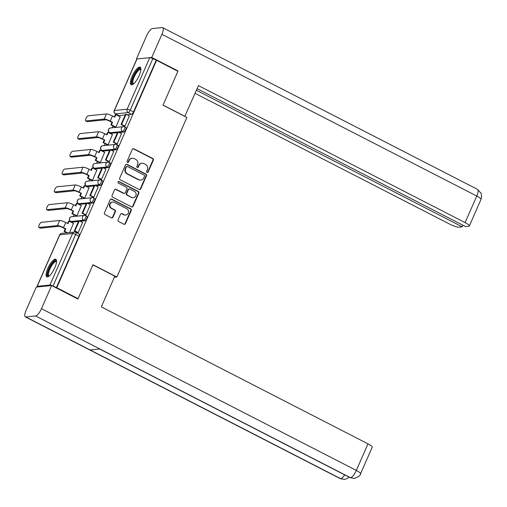 <?xml version="1.0" encoding="UTF-8"?>
<svg xmlns="http://www.w3.org/2000/svg" width="507" height="507" viewBox="0 0 507 507"><rect width="100%" height="100%" fill="white"/><g stroke="black" fill="none" stroke-linecap="round" stroke-linejoin="round"><path stroke-width="0.76" d="M147.049 172.437A0.868 0.811 84.2 0 0 148.126 172.038L153.336 160.168A1.242 1.16 84.2 0 0 152.778 158.507L133.854 148.792A1.242 1.16 84.2 0 0 132.314 149.369L127.105 161.232A0.868 0.811 84.2 0 0 127.929 162.481A0.868 0.811 84.2 0 0 128.575 161.993L129.247 160.453A3.974 3.707 84.2 0 1 134.184 158.609L135.756 159.42A3.974 3.707 84.2 0 1 137.555 164.718L136.877 166.258A0.868 0.811 84.2 0 0 137.701 167.5A0.868 0.811 84.2 0 0 138.354 167.012L139.026 165.478A3.974 3.707 84.2 0 1 143.956 163.628L145.534 164.439A3.974 3.707 84.2 0 1 147.328 169.744L146.656 171.277A0.868 0.811 84.2 0 0 147.049 172.437M147.252 172.507A0.868 0.811 84.2 0 0 147.676 172.082L152.886 160.212A1.242 1.16 84.2 0 0 152.328 158.552L133.404 148.836A1.242 1.16 84.2 0 0 133.018 148.716M127.694 162.468A0.868 0.811 84.2 0 0 128.125 162.037L128.797 160.504L129.247 160.453M137.473 167.487A0.868 0.811 84.2 0 0 137.898 167.057L138.576 165.523L139.026 165.478M139.165 75.587A9.867 3.023 -62.8 0 0 140.16 67.165A9.867 3.023 -62.8 0 0 132.131 76.297A9.867 3.023 -62.8 0 0 131.142 84.72A9.867 3.023 -62.8 0 0 139.165 75.587M54.838 267.69A9.867 3.023 -62.8 0 0 55.827 259.273A9.867 3.023 -62.8 0 0 47.804 268.406A9.867 3.023 -62.8 0 0 46.815 276.822A9.867 3.023 -62.8 0 0 54.838 267.69M118.049 219.867A1.242 1.16 84.2 0 0 118.613 221.521L123.917 224.246A1.242 1.16 84.2 0 0 125.457 223.669L131.243 210.487A1.242 1.16 84.2 0 0 130.686 208.833L111.762 199.112A1.242 1.16 84.2 0 0 110.222 199.688L104.436 212.87A1.242 1.16 84.2 0 0 105 214.531L111.407 217.826A1.242 1.16 84.2 0 0 112.953 217.243L115.425 211.603A1.242 1.16 84.2 0 0 114.867 209.949L111.686 208.314A3.321 3.099 84.2 0 1 112.662 202.02A3.321 3.099 84.2 0 1 114.309 202.337L126.769 208.738A3.321 3.099 84.2 0 1 125.787 215.031A3.321 3.099 84.2 0 1 124.145 214.715L122.067 213.65A1.242 1.16 84.2 0 0 120.527 214.227L118.049 219.867M156.587 60.327L177.9 71.272L163.013 105.19L186.893 117.453L116.857 277.012L92.971 264.743L78.084 298.655L56.771 287.71L156.587 60.327L152.816 58.666L130.185 110.222A2.529 0.773 117.2 0 1 128.284 112.586L115.526 113.879A2.529 0.773 117.2 0 1 115.368 113.853L118.689 115.558A2.529 0.773 -62.8 0 0 118.841 115.583L115.526 113.879A2.529 2.364 84.2 0 1 114.379 110.507L127.143 109.214L149.774 57.659A2.529 0.469 23.7 0 1 152.816 58.666M139.172 189.51A1.242 1.16 84.2 0 0 140.712 188.934L146.498 175.752A1.242 1.16 84.2 0 0 145.934 174.091L127.016 164.369A1.242 1.16 84.2 0 0 125.47 164.952L119.684 178.128A1.242 1.16 84.2 0 0 120.248 179.789L139.172 189.51M138.874 193.123L133.088 206.298A1.242 1.16 84.2 0 1 131.541 206.881L112.624 197.16A1.242 1.16 84.2 0 1 112.06 195.499L114.538 189.859A1.242 1.16 84.2 0 1 116.078 189.282L123.752 193.224A1.242 1.16 84.2 0 0 125.292 192.647L126.94 188.908A1.242 1.16 84.2 0 0 126.376 187.248L118.385 183.147A0.868 0.811 84.2 0 1 118.644 181.5A0.868 0.811 84.2 0 1 119.075 181.582L138.31 191.462A1.242 1.16 84.2 0 1 138.874 193.123L138.424 193.167L132.631 206.349L133.088 206.298M117.77 115.089L117.58 115.514M113.004 125.939L112.199 127.783M109.975 132.84L109.791 133.271M105.215 143.696L104.404 145.534M102.18 150.598L101.996 151.023M97.42 161.448L96.609 163.286M94.391 168.349L94.201 168.78M89.625 179.199L88.82 181.043M86.596 186.101L86.405 186.532M81.83 196.957L81.025 198.795M78.8 203.858L78.617 204.283M74.041 214.708L73.23 216.552M71.012 221.61L70.822 222.041M66.246 232.46L66.043 232.928M56.771 287.71L53.001 286.049A2.529 0.469 -156.3 0 0 49.959 285.042L37.195 286.335A2.529 0.469 -156.3 0 0 37.024 286.417A2.529 0.469 -156.3 0 0 37.48 286.962M78.084 298.655L77.337 298.731M156.137 60.371L133.506 111.927A2.529 0.773 117.2 0 1 131.605 114.29L127.01 114.759M125.229 114.937L118.841 115.583M137.01 58.951L114.379 110.507A2.529 0.469 -156.3 0 0 114.208 110.589L136.839 59.034A2.529 0.469 23.7 0 1 137.01 58.951L149.774 57.659M115.254 127.099L115.907 127.086L120.203 116.864M124.297 126.135L124.925 126.173L129.31 115.938M116.502 143.893L117.136 143.925L121.515 133.696M107.465 144.85L108.111 144.837L112.408 134.615M108.707 161.644L109.341 161.676L113.726 151.447M99.67 162.601L100.323 162.589L104.613 152.373M100.918 179.396L101.546 179.434L105.931 169.199M91.875 180.359L92.528 180.346L96.818 170.124M93.123 197.153L93.757 197.185L98.136 186.956M84.086 198.11L84.732 198.098L89.029 187.875M85.328 214.905L85.962 214.936L90.341 204.708M76.291 215.862L76.944 215.855L81.234 205.633M77.533 232.662L78.167 232.694L82.552 222.459M69.605 232.567L73.439 223.384M85.664 215.659A2.529 0.773 117.2 0 1 85.822 215.684L87.001 216.286A2.529 0.773 -62.8 0 1 86.646 218.669A2.529 0.773 -62.8 0 1 84.846 220.818L80.252 221.28M78.471 221.464L72.083 222.11L70.904 221.502A2.529 0.773 117.2 0 1 70.752 221.477L71.924 222.085A2.529 0.773 -62.8 0 0 72.083 222.11M93.459 197.907A2.529 0.773 117.2 0 1 93.618 197.933L94.796 198.535A2.529 0.773 -62.8 0 1 94.441 200.918A2.529 0.773 -62.8 0 1 92.642 203.06L88.047 203.529M86.26 203.706L79.878 204.353L78.699 203.751A2.529 0.773 117.2 0 1 78.541 203.725L79.719 204.327A2.529 0.773 -62.8 0 0 79.878 204.353M101.254 180.15A2.529 0.773 117.2 0 1 101.413 180.175L102.585 180.784A2.529 0.773 -62.8 0 1 102.23 183.166A2.529 0.773 -62.8 0 1 100.43 185.309L95.836 185.771M94.055 185.955L87.673 186.601L86.494 185.993A2.529 0.773 117.2 0 1 86.336 185.968L87.515 186.576A2.529 0.773 -62.8 0 0 87.673 186.601M109.049 162.398A2.529 0.773 117.2 0 1 109.201 162.424L110.38 163.026A2.529 0.773 -62.8 0 1 110.025 165.409A2.529 0.773 -62.8 0 1 108.225 167.557L103.631 168.02M101.85 168.197L95.462 168.85L94.283 168.242A2.529 0.773 117.2 0 1 94.131 168.216L95.31 168.818A2.529 0.773 -62.8 0 0 95.462 168.85M116.838 144.641A2.529 0.773 117.2 0 1 116.997 144.666L118.175 145.275A2.529 0.773 -62.8 0 1 117.82 147.657A2.529 0.773 -62.8 0 1 116.021 149.799L111.426 150.268M109.645 150.446L103.257 151.092L102.078 150.49A2.529 0.773 117.2 0 1 101.92 150.465L103.098 151.067A2.529 0.773 -62.8 0 0 103.257 151.092M124.633 126.889A2.529 0.773 117.2 0 1 124.792 126.915L125.97 127.523A2.529 0.773 -62.8 0 1 125.609 129.9A2.529 0.773 -62.8 0 1 123.816 132.048L119.221 132.511M117.434 132.695L111.052 133.341L109.873 132.733A2.529 0.773 117.2 0 1 109.715 132.707L110.894 133.316A2.529 0.773 -62.8 0 0 111.052 133.341M116.857 277.012L114.316 277.266M56.321 287.754L78.953 236.205A2.529 0.773 -62.8 0 0 79.206 234.044L75.885 232.339A2.529 0.773 117.2 0 1 75.632 234.494L53.001 286.049M141.992 163.254L141.535 163.298A3.974 3.707 84.2 0 0 138.576 165.523M132.213 158.228L131.763 158.279A3.974 3.707 84.2 0 0 128.797 160.504M139.558 189.624A1.242 1.16 84.2 0 0 140.262 188.978L146.048 175.796A1.242 1.16 84.2 0 0 145.484 174.135L126.566 164.42A1.242 1.16 84.2 0 0 126.173 164.3M144.489 176.221A0.868 0.811 84.2 0 0 144.096 175.061L127.485 166.53A0.868 0.811 84.2 0 0 126.408 166.936L125.692 168.552A3.974 3.707 84.2 0 0 127.491 173.857L138.842 179.687A3.974 3.707 84.2 0 0 143.773 177.843L144.489 176.221M127.054 166.448L126.604 166.492A0.868 0.811 84.2 0 0 125.951 166.98L126.408 166.936M140.813 180.067L140.363 180.112A3.974 3.707 84.2 0 1 138.392 179.732L127.035 173.901A3.974 3.707 84.2 0 1 125.242 168.603L125.951 166.98M131.934 206.995A1.242 1.16 84.2 0 0 132.631 206.349M124.367 193.344L123.917 193.389A1.242 1.16 84.2 0 1 123.302 193.268L115.628 189.326A1.242 1.16 84.2 0 0 115.241 189.212M138.424 193.167A1.242 1.16 84.2 0 0 137.86 191.507L118.625 181.626A0.868 0.811 84.2 0 0 118.423 181.557M131.719 197.318A3.321 3.099 84.2 0 0 136.091 194.916A3.321 3.099 84.2 0 0 134.336 191.342L129.95 189.086A1.242 1.16 84.2 0 0 128.41 189.662L126.769 193.401A1.242 1.16 84.2 0 0 127.327 195.062L131.262 197.362A3.321 3.099 84.2 0 0 132.91 197.679L133.36 197.629M129.336 188.965L128.886 189.01A1.242 1.16 84.2 0 0 127.96 189.707L128.41 189.662M131.262 197.362L126.877 195.106A1.242 1.16 84.2 0 1 126.313 193.452L127.96 189.707M125.787 215.031L125.337 215.076A3.321 3.099 84.2 0 1 123.689 214.759L121.617 213.694A1.242 1.16 84.2 0 0 121.23 213.574M112.662 202.02L112.212 202.065A3.321 3.099 84.2 0 0 111.236 208.358L111.686 208.314M111.794 217.94A1.242 1.16 84.2 0 0 112.497 217.294L114.975 211.653A1.242 1.16 84.2 0 0 114.417 209.993L111.236 208.358M124.304 224.367A1.242 1.16 84.2 0 0 125.007 223.72L130.793 210.538A1.242 1.16 84.2 0 0 130.236 208.878L111.312 199.162A1.242 1.16 84.2 0 0 110.925 199.042M87.223 121.648A2.846 0.875 117.2 0 1 87.046 121.617L85.651 120.907A2.846 0.875 -62.8 0 0 85.829 120.932L104.163 119.075A5.057 0.938 23.7 0 1 110.247 121.097L112.548 122.276L111.965 122.339L109.664 121.154A3.416 0.634 -156.3 0 0 105.551 119.791L87.223 121.648L85.829 120.932M114.341 116.921L115.311 114.709L115.9 114.652L114.797 117.155L112.497 115.97A5.057 0.938 23.7 0 0 106.407 113.955L88.079 115.811A2.846 0.875 -62.8 0 0 86.051 118.226A2.846 0.875 -62.8 0 0 85.651 120.907M115.343 127.143L110.868 124.842L111.451 124.779L112.548 122.276M110.868 124.842L111.965 122.339M124.456 126.218L121.046 124.469L121.636 124.405L126.078 114.278L129.399 115.983M121.636 124.405L124.95 126.116M121.046 124.469L125.495 114.341L126.078 114.278M115.9 114.652L120.362 116.946M111.451 124.779L115.913 127.073M184.789 116.376L198.44 85.632L465.103 222.611L476.77 196.038L161.91 34.299L151.745 57.462L177.982 70.936L177.849 71.246M163.051 105.107L184.954 116.356M195.062 93.326L449.772 224.164A7.592 1.407 -156.3 0 0 458.905 227.187L462.264 226.851L196.399 90.278M161.91 34.299A7.776 2.383 -62.8 0 0 162.69 27.663A7.776 2.383 -62.8 0 0 162.208 27.581L152.423 28.576A7.776 2.383 -62.8 0 0 146.58 35.851L136.415 59.015L136.953 58.958M149.844 57.652L151.745 57.462M197.103 88.674L465.464 226.521L468.823 226.185A7.592 1.407 -156.3 0 0 469.349 225.932A7.592 1.407 -156.3 0 0 465.103 222.611M462.967 225.241L462.264 226.851M177.368 70.999L177.982 70.936M136.415 59.015L136.763 59.199M92.908 264.888L114.81 276.144L101.324 306.868L367.987 443.847A7.592 1.407 23.7 0 1 372.233 447.174L360.566 473.747A7.592 1.407 23.7 0 0 356.326 470.42L367.987 443.847M25.832 316.957L90.088 349.963L99.873 348.974L35.617 315.969L25.832 316.957A7.776 2.383 -62.8 0 1 25.35 316.881A7.776 2.383 -62.8 0 1 26.13 310.24L36.295 287.082L51.632 285.53L77.869 299.003L78.021 298.667M35.617 315.969A7.776 2.383 -62.8 0 0 41.466 308.687L51.632 285.53M99.626 349L350.02 477.619A7.776 2.383 -62.8 0 0 350.476 477.702L354.241 478.424C358.569 476.903 360.68 475.344 360.566 473.747M25.35 316.881L340.21 478.614A7.776 2.383 -62.8 0 0 340.691 478.69L344.576 479.4L347.327 478.519L349.127 477.157M133.385 84.016A8.537 2.617 117.2 0 1 133.132 84.067A8.537 2.617 117.2 0 1 133.461 76.69A8.537 2.617 117.2 0 1 139.881 68.705A8.537 2.617 117.2 0 1 140.895 69.402M140.864 69.789A7.903 2.421 -62.8 0 0 140.654 69.624A7.903 2.421 -62.8 0 0 140.166 69.548A7.903 2.421 -62.8 0 0 134.545 76.246A7.903 2.421 -62.8 0 0 133.43 83.693A7.903 2.421 -62.8 0 0 133.683 83.769M140.566 67.558A9.804 3.004 -62.8 0 0 140.376 67.564A9.804 3.004 -62.8 0 0 133.709 75.251A9.804 3.004 -62.8 0 0 131.7 84.827M49.059 276.125A8.537 2.617 117.2 0 1 48.805 276.169A8.537 2.617 117.2 0 1 49.135 268.799A8.537 2.617 117.2 0 1 55.548 260.807A8.537 2.617 117.2 0 1 56.562 261.504M56.537 261.891A7.903 2.421 -62.8 0 0 56.328 261.732A7.903 2.421 -62.8 0 0 55.833 261.65A7.903 2.421 -62.8 0 0 50.212 268.349A7.903 2.421 -62.8 0 0 49.103 275.795A7.903 2.421 -62.8 0 0 49.356 275.871M56.239 259.66A9.804 3.004 -62.8 0 0 56.049 259.666A9.804 3.004 -62.8 0 0 49.382 267.36A9.804 3.004 -62.8 0 0 47.366 276.93M79.428 139.4A2.846 0.875 117.2 0 1 79.25 139.374L77.856 138.658A2.846 0.875 -62.8 0 0 78.034 138.69L96.368 136.833A5.057 0.938 23.7 0 1 102.452 138.848L104.759 140.033L101.869 138.905A3.416 0.634 -156.3 0 0 97.762 137.543L79.428 139.4L78.034 138.69M106.546 134.672L107.516 132.466L108.105 132.403L107.002 134.906L104.702 133.728A5.057 0.938 23.7 0 0 98.618 131.706L80.283 133.563A2.846 0.875 -62.8 0 0 78.262 135.977A2.846 0.875 -62.8 0 0 77.856 138.658M107.554 144.894L103.073 142.594L103.656 142.537L104.759 140.033M103.073 142.594L104.169 140.09M116.661 143.969L113.251 142.22L113.841 142.163L118.283 132.035L121.604 133.74M113.841 142.163L117.161 143.868M113.251 142.22L117.7 132.093L118.283 132.035M108.105 132.403L112.567 134.697M103.656 142.537L108.118 144.825M71.633 157.157A2.846 0.875 117.2 0 1 71.455 157.126L70.067 156.41A2.846 0.875 -62.8 0 0 70.239 156.441L88.573 154.584A5.057 0.938 23.7 0 1 94.663 156.6L96.964 157.785L94.074 156.663A3.416 0.634 -156.3 0 0 89.967 155.3L71.633 157.157L70.239 156.441M98.757 152.43L99.727 150.218L100.31 150.161L99.214 152.664L96.907 151.479A5.057 0.938 23.7 0 0 90.823 149.464L72.488 151.32A2.846 0.875 -62.8 0 0 70.467 153.729A2.846 0.875 -62.8 0 0 70.067 156.41M99.759 162.646L95.278 160.345L95.867 160.288L96.964 157.785M95.278 160.345L96.381 157.842M108.866 161.727L105.462 159.978L106.045 159.914L110.494 149.787L113.809 151.492M106.045 159.914L109.366 161.619M105.462 159.978L109.905 149.844L110.494 149.787M100.31 150.161L104.772 152.449M95.867 160.288L100.329 162.582M63.838 174.909A2.846 0.875 117.2 0 1 63.667 174.883L62.272 174.167A2.846 0.875 -62.8 0 0 62.45 174.193L80.778 172.336A5.057 0.938 23.7 0 1 86.868 174.357L89.169 175.536L88.586 175.599L86.285 174.414A3.416 0.634 -156.3 0 0 82.172 173.052L63.838 174.909L62.45 174.193M90.962 170.181L91.932 167.975L92.515 167.912L91.418 170.415L89.118 169.237A5.057 0.938 23.7 0 0 83.028 167.215L64.693 169.072A2.846 0.875 -62.8 0 0 62.672 171.486A2.846 0.875 -62.8 0 0 62.272 174.167M91.963 180.403L87.483 178.103L88.072 178.039L89.169 175.536M87.483 178.103L88.586 175.599M101.077 179.478L97.667 177.729L98.25 177.672L102.699 167.538L106.02 169.243M98.25 177.672L101.571 179.377M97.667 177.729L102.11 167.602L102.699 167.538M92.515 167.912L96.976 170.206M88.072 178.039L92.534 180.334M56.049 192.666A2.846 0.875 117.2 0 1 55.871 192.635L54.477 191.919A2.846 0.875 -62.8 0 0 54.655 191.95L72.989 190.093A5.057 0.938 23.7 0 1 79.073 192.109L81.38 193.294L78.49 192.166A3.416 0.634 -156.3 0 0 74.377 190.809L56.049 192.666L54.655 191.95M83.167 187.939L84.137 185.727L84.726 185.67L83.623 188.173L81.323 186.988A5.057 0.938 23.7 0 0 75.232 184.973L56.904 186.83A2.846 0.875 -62.8 0 0 54.876 189.238A2.846 0.875 -62.8 0 0 54.477 191.919M84.168 198.155L79.694 195.854L80.277 195.797L81.38 193.294M79.694 195.854L80.79 193.351M93.282 197.236L89.872 195.48L90.461 195.423L94.904 185.296L98.225 187.001M90.461 195.423L93.776 197.128M89.872 195.48L94.321 185.353L94.904 185.296M84.726 185.67L89.188 187.958M80.277 195.797L84.739 198.085M48.254 210.418A2.846 0.875 117.2 0 1 48.076 210.386L46.682 209.67A2.846 0.875 -62.8 0 0 46.859 209.702L65.194 207.845A5.057 0.938 23.7 0 1 71.284 209.86L73.585 211.045L70.695 209.923A3.416 0.634 -156.3 0 0 66.588 208.561L48.254 210.418L46.859 209.702M75.372 205.69L76.348 203.478L76.931 203.421L75.835 205.924L73.528 204.739A5.057 0.938 23.7 0 0 67.444 202.724L49.109 204.581A2.846 0.875 -62.8 0 0 47.088 206.995A2.846 0.875 -62.8 0 0 46.682 209.67M76.38 215.912L71.899 213.612L72.482 213.548L73.585 211.045M71.899 213.612L72.995 211.102M85.487 214.987L82.077 213.238L82.666 213.174L87.109 203.047L90.43 204.752M82.666 213.174L85.987 214.879M82.077 213.238L86.526 203.111L87.109 203.047M76.931 203.421L81.393 205.715M72.482 213.548L76.944 215.843M40.459 228.169A2.846 0.875 117.2 0 1 40.281 228.144L38.893 227.428A2.846 0.875 -62.8 0 0 39.071 227.453L57.399 225.596A5.057 0.938 23.7 0 1 63.489 227.618L65.79 228.796L65.207 228.86L62.9 227.675A3.416 0.634 -156.3 0 0 58.793 226.312L40.459 228.169L39.071 227.453M67.583 223.441L68.553 221.236L69.136 221.172L68.039 223.676L65.739 222.497A5.057 0.938 23.7 0 0 59.649 220.475L41.314 222.332A2.846 0.875 -62.8 0 0 39.293 224.747A2.846 0.875 -62.8 0 0 38.893 227.428M66.968 232.833L64.104 231.363L64.693 231.306L65.79 228.796M64.104 231.363L65.207 228.86M77.691 232.738L74.288 230.989L74.871 230.932L79.32 220.805L82.641 222.51M74.871 230.932L78.192 232.637M74.288 230.989L78.731 220.862L79.32 220.805M69.136 221.172L73.597 223.467M64.693 231.306L67.551 232.77M147.676 172.082L148.126 172.038M128.125 162.037L128.575 161.993M137.898 167.057L138.354 167.012M49.959 285.042L72.59 233.486L59.826 234.779L37.195 286.335M131.605 114.29L128.284 112.586A2.529 2.364 84.2 0 1 127.143 109.214A2.529 0.469 23.7 0 1 130.185 110.222L133.506 111.927M84.846 220.818L83.668 220.209L70.904 221.502A2.529 2.364 -95.8 0 1 69.763 218.124A2.529 2.364 84.2 0 1 71.652 216.711A2.529 2.529 0 0 0 70.752 221.477M92.642 203.06L91.463 202.458L78.699 203.751A2.529 2.364 -95.8 0 1 77.558 200.373A2.529 2.364 84.2 0 1 79.441 198.959A2.529 2.529 0 0 0 78.541 203.725M100.43 185.309L99.258 184.7L86.494 185.993A2.529 2.364 -95.8 0 1 85.347 182.621A2.529 2.364 84.2 0 1 87.236 181.202A2.529 2.529 0 0 0 86.336 185.968M108.225 167.557L107.047 166.949L94.283 168.242A2.529 2.364 -95.8 0 1 93.142 164.864A2.529 2.364 84.2 0 1 95.031 163.45A2.529 2.529 0 0 0 94.131 168.216M116.021 149.799L114.842 149.197L102.078 150.49A2.529 2.364 -95.8 0 1 100.937 147.112A2.529 2.364 84.2 0 1 102.826 145.693A2.529 2.529 0 0 0 101.92 150.465M123.816 132.048L122.637 131.44L109.873 132.733A2.529 2.364 -95.8 0 1 108.732 129.361A2.529 2.364 84.2 0 1 110.615 127.941A2.529 2.529 0 0 0 109.715 132.707M124.792 126.915A2.529 0.773 117.2 0 1 124.437 129.298A2.529 0.773 117.2 0 1 122.637 131.44A2.529 2.364 -95.8 0 1 123.378 126.649A2.529 2.529 0 0 1 124.792 126.915M116.997 144.666A2.529 0.773 117.2 0 1 116.642 147.049A2.529 0.773 117.2 0 1 114.842 149.197A2.529 2.364 -95.8 0 1 115.583 144.4A2.529 2.529 0 0 1 116.997 144.666M109.201 162.424A2.529 0.773 117.2 0 1 108.847 164.807A2.529 0.773 117.2 0 1 107.047 166.949A2.529 2.364 -95.8 0 1 107.795 162.158A2.529 2.529 0 0 1 109.201 162.424M101.413 180.175A2.529 0.773 117.2 0 1 101.051 182.558A2.529 0.773 117.2 0 1 99.258 184.7A2.529 2.364 -95.8 0 1 99.999 179.909A2.529 2.529 0 0 1 101.413 180.175M93.618 197.933A2.529 0.773 117.2 0 1 93.263 200.316A2.529 0.773 117.2 0 1 91.463 202.458A2.529 2.364 -95.8 0 1 92.204 197.667A2.529 2.529 0 0 1 93.618 197.933M85.822 215.684A2.529 0.773 117.2 0 1 85.468 218.067A2.529 0.773 117.2 0 1 83.668 220.209A2.529 2.364 -95.8 0 1 84.415 215.418A2.529 2.529 0 0 1 85.822 215.684M78.953 236.205L75.632 234.494A2.529 0.469 23.7 0 0 72.59 233.486A2.529 2.364 -95.8 0 1 74.478 232.073L61.715 233.366A2.529 2.529 0 0 0 59.655 234.861L37.024 286.417M75.733 232.314A2.529 0.773 117.2 0 1 75.885 232.339A2.529 2.529 0 0 0 74.478 232.073M59.655 234.861A2.529 0.469 -156.3 0 1 59.826 234.779A2.529 2.364 -95.8 0 1 61.715 233.366M133.404 148.836L133.854 148.792M152.328 158.552L152.778 158.507M152.886 160.212L153.336 160.168M126.566 164.42L127.016 164.369M145.484 174.135L145.934 174.091M146.048 175.796L146.498 175.752M140.262 188.978L140.712 188.934M125.242 168.603L125.692 168.552M127.035 173.901L127.491 173.857M138.392 179.732L138.842 179.687M115.628 189.326L116.078 189.282M123.302 193.268L123.752 193.224M118.625 181.626L119.075 181.582M137.86 191.507L138.31 191.462M126.313 193.452L126.769 193.401M126.877 195.106L127.327 195.062M121.617 213.694L122.067 213.65M123.689 214.759L124.145 214.715M114.417 209.993L114.867 209.949M114.975 211.653L115.425 211.603M112.497 217.294L112.953 217.243M111.312 199.162L111.762 199.112M130.236 208.878L130.686 208.833M130.793 210.538L131.243 210.487M125.007 223.72L125.457 223.669M112.497 115.97L110.247 121.097M106.407 113.955L104.163 119.075M469.349 225.932L481.016 199.359A7.592 1.407 23.7 0 0 476.77 196.038A7.776 2.383 -62.8 0 0 477.55 189.396L162.69 27.663M41.466 308.687L356.326 470.42A7.776 2.383 -62.8 0 1 350.476 477.702L99.873 348.974M344.665 474.869A7.776 2.383 -62.8 0 1 340.691 478.69L90.088 349.963M104.702 133.728L102.452 138.848M98.618 131.706L96.368 136.833M96.907 151.479L94.663 156.6M90.823 149.464L88.573 154.584M89.118 169.237L86.868 174.357M83.028 167.215L80.778 172.336M81.323 186.988L79.073 192.109M75.232 184.973L72.989 190.093M73.528 204.739L71.284 209.86M67.444 202.724L65.194 207.845M65.739 222.497L63.489 227.618M59.649 220.475L57.399 225.596M110.615 127.941L123.378 126.649M102.826 145.693L115.583 144.4M95.031 163.45L107.795 162.158M87.236 181.202L99.999 179.909M79.441 198.959L92.204 197.667M71.652 216.711L84.415 215.418M114.208 110.589A2.529 2.529 0 0 0 115.368 113.853M481.016 199.359L481.65 196.944L481.156 193.389L477.55 189.396M354.089 478.437L350.02 477.619M344.43 479.419L340.21 478.614"/></g></svg>
